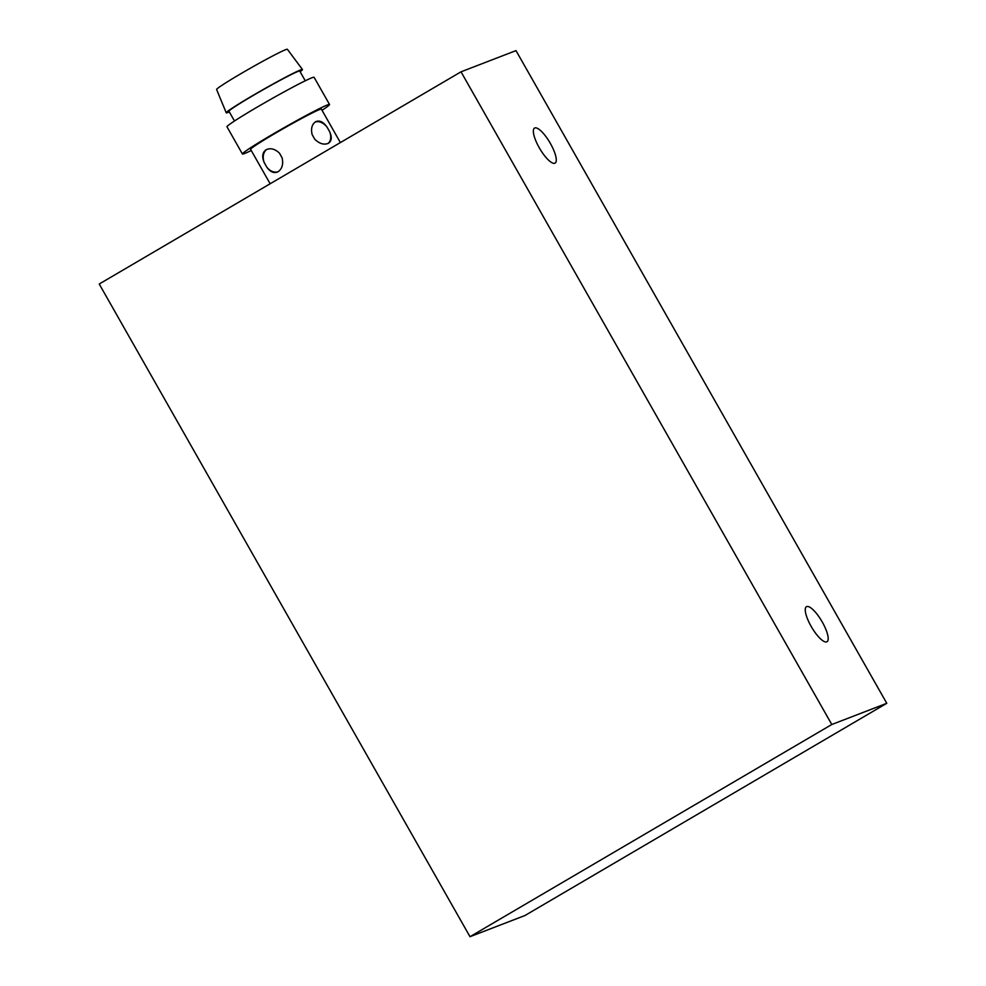 <?xml version="1.0" encoding="UTF-8"?>
<svg xmlns="http://www.w3.org/2000/svg" width="986" height="986" viewBox="0 0 986 986"><rect width="100%" height="100%" fill="white"/><g stroke="black" fill="none" stroke-linecap="round" stroke-linejoin="round"><path stroke-width="1.48" d="M554.835 163.232A20.299 5.891 -120.4 0 1 539.49 148.171A20.299 5.891 -120.4 0 1 534.535 128.081A20.299 5.891 -120.4 0 1 549.892 142.6A20.299 5.891 -120.4 0 1 555.093 163.109A20.299 5.891 -120.4 0 1 554.835 163.232M826.736 641.861A20.299 5.891 -120.4 0 1 811.392 626.813A20.299 5.891 -120.4 0 1 806.437 606.723A20.299 5.891 -120.4 0 1 821.806 621.229A20.299 5.891 -120.4 0 1 826.995 641.738A20.299 5.891 -120.4 0 1 826.736 641.861M99.229 284.017L461.017 71.818L515.998 50.619L886.771 703.301L524.983 915.501L470.002 936.7L99.229 284.017M461.017 71.818L831.802 724.5L886.771 703.301M831.802 724.5L470.002 936.7M266.947 149.367A12.522 9.157 -116.8 0 0 264.223 162.591C261.808 156.836 262.338 152.608 265.838 149.921L266.38 149.613M265.838 149.921C270.226 147.678 274.749 148.738 279.408 153.101L282.107 157.834C283.487 164.12 282.181 168.729 278.2 171.675L277.67 171.971M278.2 171.675C274.305 173.659 270.534 172.217 266.923 167.337A12.522 9.157 -116.8 0 0 278.225 171.663M266.923 167.337L264.223 162.591M328.128 143.414A12.522 8.517 58 0 0 329.706 131.804C332.159 137.35 331.678 141.195 328.264 143.34C323.963 145.09 319.476 143.746 314.83 139.322L312.131 134.577C310.738 128.377 311.995 124.039 315.902 121.586C319.723 120.144 323.42 121.968 327.007 127.058A12.522 8.517 58 0 0 314.879 122.252M327.007 127.058L329.706 131.804M300.114 71.707A43.828 1.997 150.4 0 0 302.455 69.513L287.382 49.3A40.697 1.849 150.4 0 0 251.085 67.8A40.697 1.849 150.4 0 0 216.6 89.504L226.238 112.811A43.828 1.997 150.4 0 0 229.331 111.923M302.455 69.513A43.828 1.997 150.4 0 0 263.373 89.43A43.828 1.997 150.4 0 0 226.238 112.811M305.266 80.79L299.744 71.066A40.697 1.849 150.4 0 0 263.435 89.566A40.697 1.849 150.4 0 0 228.962 111.27L234.483 120.995M322.028 110.296A50.101 2.28 150.4 0 0 329.546 104.504L314.09 77.302A50.101 2.28 150.4 0 0 269.412 100.067A50.101 2.28 150.4 0 0 226.977 126.787L242.42 153.989A50.101 2.28 150.4 0 0 251.245 150.501M329.546 104.504A50.101 2.28 150.4 0 0 284.855 127.256A50.101 2.28 150.4 0 0 242.42 153.989M340.367 142.576L321.374 109.138A40.697 1.849 150.4 0 0 285.065 127.638A40.697 1.849 150.4 0 0 250.592 149.342L270.152 183.766"/></g></svg>
